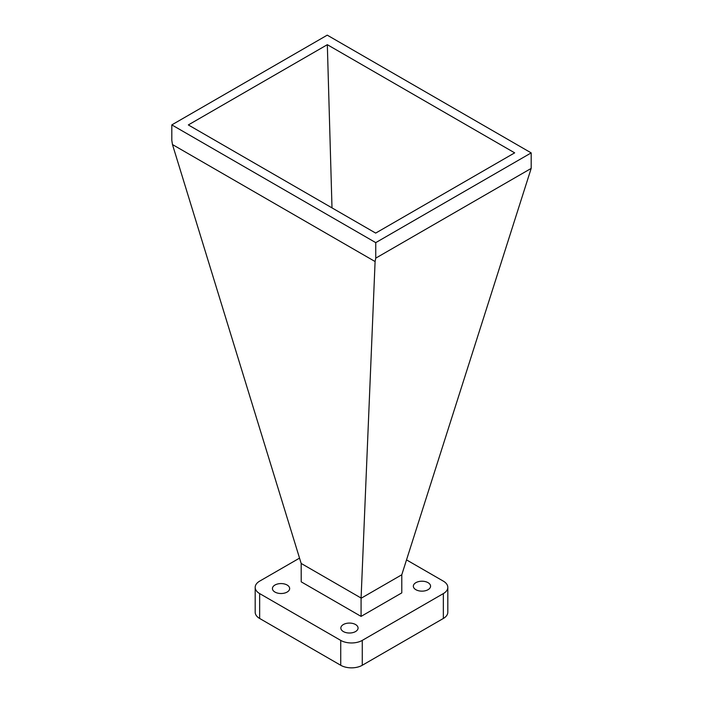 <?xml version="1.0" encoding="UTF-8"?>
<svg xmlns="http://www.w3.org/2000/svg" width="703" height="703" viewBox="0 0 703 703"><rect width="100%" height="100%" fill="white"/><g stroke="black" fill="none" stroke-linecap="round" stroke-linejoin="round"><path stroke-width="1.05" d="M428.048 582.664A8.612 4.974 0 0 0 418.663 581.592A8.612 4.974 0 0 0 413.346 586.179A8.612 4.974 0 0 0 415.868 589.694A8.612 4.974 0 0 0 425.253 590.775A8.612 4.974 0 0 0 430.57 586.179A8.612 4.974 0 0 0 428.048 582.664M287.132 585.028A8.612 4.974 0 0 0 277.747 583.956A8.612 4.974 0 0 0 272.43 588.543A8.612 4.974 0 0 0 274.952 592.058A8.612 4.974 0 0 0 284.337 593.139A8.612 4.974 0 0 0 289.654 588.543A8.612 4.974 0 0 0 287.132 585.028M355.542 624.528A8.612 4.974 0 0 0 346.157 623.456A8.612 4.974 0 0 0 340.841 628.043A8.612 4.974 0 0 0 343.363 631.558A8.612 4.974 0 0 0 352.748 632.638A8.612 4.974 0 0 0 358.064 628.043A8.612 4.974 0 0 0 355.542 624.528M401.782 574.773L531.187 168.404L375.754 258.142L375.094 261.542L361.078 598.271L401.782 574.773L401.782 592.893L361.078 616.39L301.218 581.838L301.174 563.446L361.122 598.06M447.811 587.365L447.811 612.243A15.238 8.796 180 0 1 443.347 618.464L362.273 665.275A15.238 8.796 180 0 1 340.727 665.275L340.727 640.389A15.238 8.796 0 0 0 362.273 640.389L443.347 593.587A15.238 8.796 0 0 0 447.811 587.365A15.238 8.796 0 0 0 443.347 581.144L406.51 559.878M299.54 558.12L259.653 581.144A15.238 8.796 0 0 0 255.189 587.365A15.238 8.796 0 0 0 259.653 593.587L340.727 640.389M259.653 593.587L259.653 618.464L340.727 665.275M361.078 616.39L361.078 598.271M301.174 563.446L172.472 144.554L171.813 140.398L171.813 124.888L375.754 242.632L531.187 152.894L327.246 35.15L171.813 124.888M531.187 168.404L531.187 152.894M375.094 261.542L172.472 144.554M375.754 258.142L375.754 242.632M514.666 152.85L375.674 233.097L188.334 124.932L327.326 44.684L514.666 152.85M327.326 44.684L332.001 207.877M259.653 618.464A15.238 8.796 180 0 1 255.189 612.243L255.189 587.365M443.347 618.464L443.347 593.587M362.273 640.389L362.273 665.275"/></g></svg>
